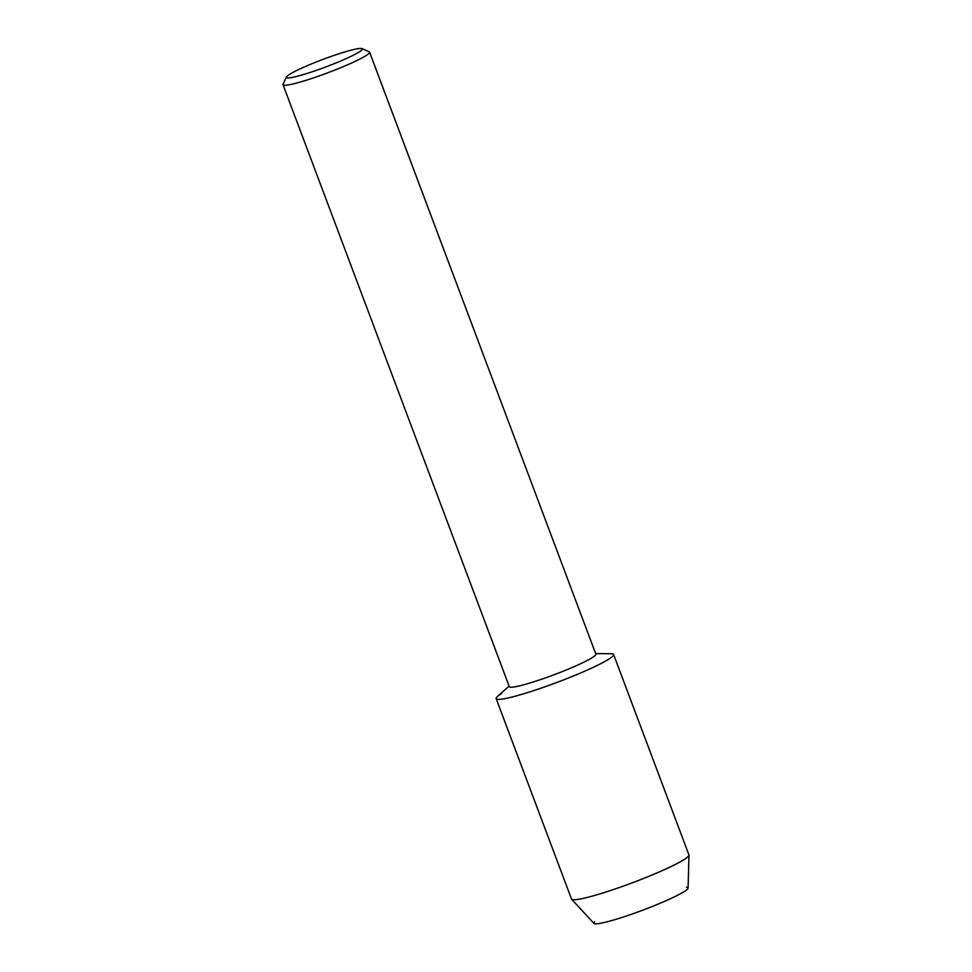 <?xml version="1.0" encoding="UTF-8"?>
<svg xmlns="http://www.w3.org/2000/svg" width="972" height="972" viewBox="0 0 972 972"><rect width="100%" height="100%" fill="white"/><g stroke="black" fill="none" stroke-linecap="round" stroke-linejoin="round"><path stroke-width="1.46" d="M686.487 887.193A50.35 5.006 159.4 0 1 683.875 891.774A50.35 5.006 159.4 0 1 626.661 915.916A50.35 5.006 159.4 0 1 594.621 921.723M362.009 48.6L369.214 51.82A46.231 4.593 159.4 0 1 369.591 52.172L595.86 654.144A46.231 4.593 159.4 0 1 591.997 657.789A46.231 4.593 159.4 0 1 544.198 678.334A46.231 4.593 159.4 0 1 509.304 686.682L283.034 84.71A46.231 4.593 159.4 0 1 283.095 84.2L286.388 77.019A40.593 4.034 159.4 0 1 289.729 74.273A40.593 4.034 159.4 0 1 329.824 56.886A40.593 4.034 159.4 0 1 362.009 48.6A40.593 4.034 159.4 0 1 358.947 52.111A40.593 4.034 159.4 0 1 315.122 70.786A40.593 4.034 159.4 0 1 286.388 77.019M595.654 653.597L611.194 653.731A62.718 6.233 159.4 0 1 608.363 659.429A62.718 6.233 159.4 0 1 536.35 689.756A62.718 6.233 159.4 0 1 497.482 696.462L509.097 686.135M369.591 52.172A46.231 4.593 159.4 0 1 365.727 55.817A46.231 4.593 159.4 0 1 317.929 76.363A46.231 4.593 159.4 0 1 283.034 84.71M496.17 698.625A62.718 6.233 159.4 0 0 543.518 687.301A62.718 6.233 159.4 0 0 608.363 659.429A62.718 6.233 159.4 0 0 613.599 654.484L688.917 854.874A62.718 6.233 159.4 0 1 688.966 855.129L688.103 887.995A50.35 5.006 159.4 0 1 683.875 891.774A50.35 5.006 159.4 0 1 632.748 913.814A50.35 5.006 159.4 0 1 593.928 923.4L571.633 899.234A62.718 6.233 159.4 0 1 571.5 899.015L496.17 698.625A62.718 6.233 159.4 0 1 501.406 693.668M688.966 855.129A62.718 6.233 159.4 0 1 683.693 859.819A62.718 6.233 159.4 0 1 620.002 887.29A62.718 6.233 159.4 0 1 571.633 899.234"/></g></svg>
